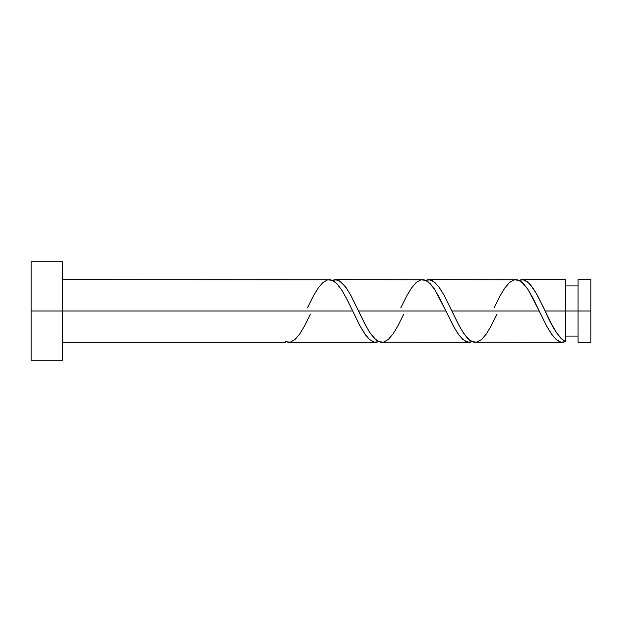 <?xml version="1.0" encoding="UTF-8"?>
<svg xmlns="http://www.w3.org/2000/svg" width="622" height="622" viewBox="0 0 622 622"><rect width="100%" height="100%" fill="white"/><g stroke="black" fill="none" stroke-linecap="round" stroke-linejoin="round"><path stroke-width="0.93" d="M590.9 342.349L590.9 279.651L590.9 311L578.071 311L578.071 279.651L578.071 342.349L590.9 342.349L590.9 311L545.183 311L551.535 324.015L556.62 332.84L561.075 338.508L565.53 341.719L565.53 279.651L565.53 311L578.071 311L578.071 342.349M31.1 360.262L31.1 261.738L31.1 360.262L62.449 360.262L62.449 311L31.1 311L352.627 311L62.449 311L62.449 261.738L62.449 360.262M310.44 314.133L304.29 326.426L299.625 334.107L294.96 339.519L290.295 342.147L285.63 341.719L285.63 342.349L285.63 341.719L288.919 342.341M307.47 307.867L313.62 295.574L318.285 287.893L322.95 282.481L327.615 279.853L332.28 280.281L336.945 283.71L341.61 289.813L346.275 297.992L360.27 326.426L364.935 334.107L369.6 339.519L374.265 342.147L378.93 341.719L375.952 342.349L373.044 341.75L369.398 339.34L365.744 335.235L359.92 325.78L346.796 299.003L341.696 289.945L336.595 283.352L333.672 281.004L330.764 279.799L62.449 279.651M473.739 342.201L562.552 342.349L560.601 342.077L557.304 340.413L552.375 335.274L546.629 325.982L539.227 311L451.883 311L459.16 325.772L463.538 333.167L469.369 339.962L473.739 342.201M497.04 314.133L490.89 326.426L486.225 334.107L481.56 339.519L476.895 342.147L472.23 341.719L467.565 338.29L462.9 332.187L458.235 324.008L444.24 295.574L439.575 287.893L434.91 282.481L430.245 279.853L425.58 280.281L428.558 279.651L432.928 281.004L438.759 286.765L443.859 294.882L451.883 311L539.227 311L546.87 326.426L551.535 334.107L556.2 339.519L560.865 342.147L565.53 341.719L562.234 342.341M380.439 342.201L469.252 342.349L464.875 340.996L459.044 335.235L453.943 327.118L445.927 311L358.583 311L365.86 325.772L370.238 333.167L376.069 339.962L380.439 342.201M403.74 314.133L397.59 326.426L392.925 334.107L388.26 339.519L383.595 342.147L378.93 341.719L374.265 338.29L369.6 332.187L364.935 324.008L350.94 295.574L346.275 287.893L341.61 282.481L336.945 279.853L332.28 280.281L335.258 279.651L339.628 281.004L345.459 286.765L350.559 294.882L358.583 311L445.927 311L453.57 326.426L458.235 334.107L462.9 339.519L467.565 342.147L472.23 341.719L469.252 342.349M543.714 307.921L545.183 311L565.53 311L565.53 341.719C558.743 337.419 551.963 327.172 545.183 311L537.54 295.574L532.875 287.893L528.21 282.481L523.545 279.853L518.88 280.281L521.858 279.651L524.758 280.25L527.689 282.038L530.597 284.93L536.436 293.584L543.714 307.921M494.07 307.867L500.22 295.574L504.885 287.893L509.55 282.481L514.215 279.853L518.88 280.281L523.545 283.71L528.21 289.813L539.227 311L532.673 297.604L527.573 288.833L521.741 282.038L517.364 279.799L428.558 279.651M400.77 307.867L406.92 295.574L411.585 287.893L416.25 282.481L420.915 279.853L425.58 280.281L430.245 283.71L434.91 289.813L445.927 311L439.373 297.604L434.273 288.833L428.441 282.038L424.064 279.799L335.258 279.651M565.53 336.082L578.071 336.082M288.608 342.349L375.952 342.349M285.63 342.349L62.449 342.349M521.858 279.651L565.53 279.651M31.1 261.738L62.449 261.738M565.53 285.918L578.071 285.918M578.071 279.651L590.9 279.651"/></g></svg>
